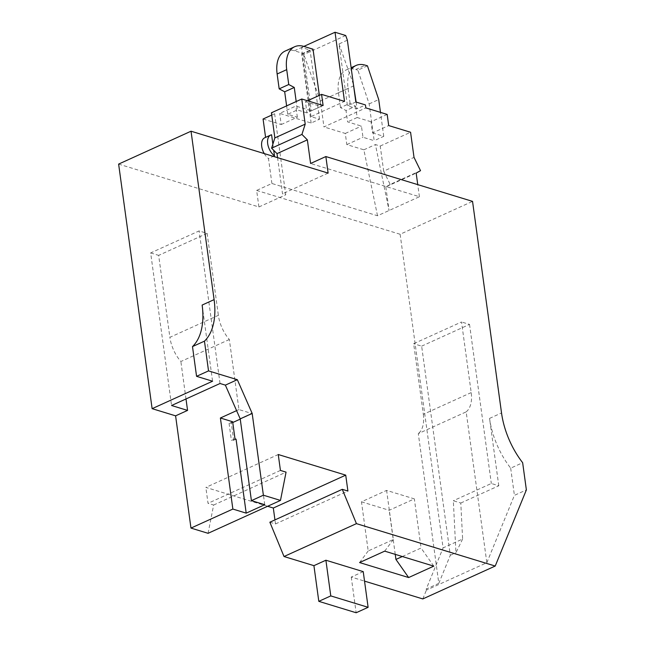 <?xml version="1.0" encoding="UTF-8"?>
<svg xmlns="http://www.w3.org/2000/svg" width="645" height="645" viewBox="0 0 645 645"><rect width="100%" height="100%" fill="white"/><g stroke="black" fill="none" stroke-linecap="round" stroke-linejoin="round"><path stroke-width="0.48" stroke-dasharray="3.23 2.42" d="M264.748 504.713L252.276 413.647L238.94 409.575L229.338 339.504A29.09 16.923 -114.4 0 1 218.365 315.324L169.885 337.335L158.662 255.372L207.134 233.361L199.128 230.91L150.656 252.929L171.562 405.512M236.594 410.639L238.94 409.575M232.756 422.515L229.064 423.378L232.651 421.749M252.276 413.647L240.246 419.113M462.618 539.026L455.95 552.717L453.33 500.746L460.796 503.027L462.618 539.026L443.091 547.895L400.134 234.264L472.543 201.377M361.466 501.81L389.209 510.292L414.34 498.875L386.605 490.402L361.466 501.81L368.198 550.951L393.337 539.534L386.605 490.402M420.524 170.667L390.185 184.446L383.678 171.159L414.017 157.38M390.185 184.446L385.831 186.881L416.17 173.102M367.448 65.822L357.878 70.176L369.142 103.909L374.181 140.683L362.974 137.264L361.45 126.114L347.582 121.873L346.026 110.545L355.605 106.199L350.09 103.256L340.512 107.602L346.026 110.545M340.512 107.602L338.48 92.735A32.323 18.81 -114.4 0 1 346.446 69.829A32.323 18.81 -114.4 0 1 355.742 69.523L357.878 70.176M118.624 164.096L258.911 206.964L256.646 190.42L271.9 183.486L377.519 215.761L419.411 196.733L310.592 163.483M256.646 190.42L400.134 234.264M285.106 51.084A32.323 18.81 -114.4 0 1 294.394 50.778L303.464 53.551L313.043 49.197M350.09 103.256L348.05 88.389A32.323 18.81 -114.4 0 1 351.364 69.354M234.998 438.85L231.41 440.479L233.667 440.261L231.329 423.16M236.062 439.172L233.667 440.261M323.097 105.522L306.939 112.867L305.416 101.716L320.879 106.441L311.309 110.787L295.837 106.062L279.68 113.399L311.148 123.018L319.533 119.212L310.995 116.6L344.511 101.386M305.416 101.716L307.504 100.765M267.602 506.277L205.844 487.402L278.253 454.515M208.069 533.31L213.648 505.035L208.021 503.31L205.844 487.402M426.248 589.054L426.393 590.151L486.838 562.698L466.174 411.873L418.299 433.617L438.81 583.346L426.248 589.054L443.091 547.895M422.798 598.931L426.393 590.151M363.232 571.631L351.259 577.065L364.53 581.121M351.259 577.065L356.153 612.75M269.868 522.208L275.496 523.934L274.947 519.902M229.064 423.378L231.41 440.479M471.205 392.587L423.33 414.324L413.655 343.704L461.53 321.968L471.205 392.587A29.09 16.923 -114.4 0 1 466.174 411.873M311.148 123.018L301.683 53.882L303.811 54.535L320.404 100.999L323.951 126.928L365.844 107.9M377.519 215.761L363.861 149.809L346.817 144.601L345.293 133.451L323.951 126.928M271.9 183.486L268.481 158.509L273.262 156.34M265.587 137.377L265.603 137.49A12.118 7.055 65.6 0 0 264.7 137.78M264.248 153.583A12.118 7.055 65.6 0 0 268.481 158.509M263.071 119.011L281.204 124.549L279.68 113.399M460.796 503.027L498.787 485.774L491.321 483.492L453.33 500.746M419.411 196.733L417.75 184.631M385.831 186.881L389.072 210.512L375.414 144.561L380.236 146.036L383.678 171.159M306.939 112.867L297.337 109.932L296.192 101.539M281.204 124.549L297.361 117.213L287.767 114.278L297.337 109.932M271.73 115.076L274.625 113.762L271.424 112.786M229.338 339.504L180.866 361.522A29.09 16.923 -114.4 0 1 169.885 337.335M275.496 523.934L347.905 491.047M274.625 113.762L285.719 194.79L282.518 193.814L277.568 157.654M402.319 556.53L421.072 548.008L414.34 498.875M395.24 554.361L389.209 510.292M387.177 114.423L371.02 121.76L372.552 132.91L388.709 125.573M380.236 146.036L410.575 132.257M498.787 485.774L489.555 418.395A64.645 37.612 65.6 0 0 510.687 468.157L522.652 462.715M346.817 144.601L362.974 137.264M345.293 133.451L361.45 126.114M272.875 144.166L273.722 150.333M258.911 206.964L285.719 194.79M265.603 137.49L271.585 134.765M486.838 562.698L514.412 495.352L526.376 489.91M355.838 101.999L347.453 105.804L357.056 108.731L365.441 104.933M347.365 40.159L338.988 43.965L347.453 105.804M345.704 35.507L303.811 54.535M301.683 53.882L310.06 50.076L301.521 47.472L310.995 116.6M303.876 46.4L301.521 47.472M303.464 53.551L311.309 110.787M319.364 95.379L320.879 106.441M202.135 305.061L212.568 381.219M438.81 583.346L450.299 555.281L421.653 346.147L413.655 343.704M421.653 346.147L469.528 324.411L461.53 321.968M280.43 470.423L208.021 503.31M220.034 383.501L199.128 230.91M207.134 233.361L218.365 315.324M363.861 149.809L375.414 144.561M372.552 132.91L383.751 136.337L374.181 140.683M368.198 550.951L359.571 562.561M384.702 551.144L393.337 539.534M338.988 43.965L353.428 84.414M356.145 102.095L357.056 108.731M355.605 106.199L357.153 117.527L371.02 121.76M357.153 117.527L347.582 121.873M369.142 103.909L378.712 99.556M383.751 136.337L380.469 112.375M297.361 117.213L295.837 106.062M287.767 114.278L286.614 105.885M510.687 468.157L514.412 495.352M353.911 85.785L320.404 100.999M319.533 119.212L310.06 50.076M185.994 398.957L180.866 361.522M328.12 173.102L282.518 193.814M469.528 324.411L491.321 483.492M423.33 414.324A29.09 16.923 -114.4 0 1 418.299 433.617M433.779 566.141L421.072 548.008M150.656 252.929L158.662 255.372M450.299 555.281L455.95 552.717M213.648 505.035L286.066 472.148M355.742 69.523L365.312 65.177M294.394 50.778L303.972 46.432M338.48 92.735L348.05 88.389M489.555 418.395L501.528 412.961M346.446 69.829L351.138 67.693"/><path stroke-width="0.97" d="M277.568 157.654L277.019 153.631L271.593 148.205L274.859 137.909L305.206 124.13L301.933 134.426L307.359 139.852L310.592 163.483L325.854 156.55L328.12 173.102L191.033 131.209L118.624 164.096L152.123 408.664L175.593 415.84L190.968 528.086L232.861 509.066L220.388 418L236.594 410.639M220.388 418L232.651 421.749L234.998 438.85L236.062 439.172L246.197 513.138L232.861 509.066M240.246 419.113L232.756 422.515M190.968 528.086L208.069 533.31L280.478 500.431L286.066 472.148L280.43 470.423L278.253 454.515L345.728 475.139L347.905 491.047L342.277 489.321L356.435 523.635L495.215 566.044L422.798 598.931L364.53 581.121M325.854 156.55L472.543 201.377L501.528 412.961A64.645 37.612 65.6 0 0 522.652 462.715L526.376 489.91L495.215 566.044M191.033 131.209L214.1 299.627A64.645 37.612 65.6 0 1 204.457 341.157L208.529 370.891L237.336 379.695L252.179 413.429L263.378 495.199L280.478 500.431M417.75 184.631L416.17 173.102L420.524 170.667L414.017 157.38L410.575 132.257L388.709 125.573L387.177 114.423L365.844 107.9L365.441 104.933L355.838 101.999L347.365 40.159L345.704 35.507L335.037 32.25L303.876 46.4M380.469 112.375L378.712 99.556L367.448 65.822L365.312 65.177A32.323 18.81 -114.4 0 0 356.024 65.476A32.323 18.81 -114.4 0 0 351.364 69.354M286.711 69.644L288.742 84.511L279.172 88.857L277.132 73.99L286.711 69.644A32.323 18.81 -114.4 0 1 294.676 46.73A32.323 18.81 -114.4 0 1 303.972 46.432L313.043 49.197L319.364 95.379M307.504 100.765L321.573 94.372L344.511 101.386L335.037 32.25M274.947 519.902L273.319 508.026L267.602 506.277M356.153 612.75L318.807 601.342L313.922 565.657L325.894 560.223L363.232 571.631L368.118 607.316L356.153 612.75M342.277 489.321L269.868 522.208L284.018 556.522L313.922 565.657M272.875 144.166L271.585 134.765A12.118 7.055 65.6 0 0 270.682 135.063L264.7 137.78A12.118 7.055 65.6 0 0 264.248 153.583M265.587 137.377L263.071 119.011L271.73 115.076M284.018 556.522L356.435 523.635M321.573 94.372L323.097 105.522L301.763 99.008L271.424 112.786L274.859 137.909M408.64 577.549L359.571 562.561L384.702 551.144L433.779 566.141L408.64 577.549L395.933 559.425L402.319 556.53M273.319 508.026L345.728 475.139M204.457 341.157L192.492 346.591A64.645 37.612 65.6 0 0 202.135 305.061L214.1 299.627M395.933 559.425L395.24 554.361M246.197 513.138L264.748 504.713L251.413 500.641L240.214 418.863L252.179 413.429M251.413 500.641L263.378 495.199M208.529 370.891L196.564 376.325L212.568 381.219L152.123 408.664M192.492 346.591L196.564 376.325M240.214 418.863L225.371 385.13L220.034 383.501L171.562 405.512L187.566 410.405L175.593 415.84M225.371 385.13L237.336 379.695M301.933 134.426L271.593 148.205M273.722 150.333L274.464 155.792L273.262 156.34M368.118 607.316L330.78 595.907L325.894 560.223M318.807 601.342L330.78 595.907M279.172 88.857L284.687 91.8L294.257 87.454L288.742 84.511M353.428 84.414L356.145 102.095M296.192 101.539L294.257 87.454M286.614 105.885L284.687 91.8M277.132 73.99A32.323 18.81 -114.4 0 1 285.106 51.084L294.676 46.73M307.359 139.852L277.019 153.631M187.566 410.405L185.994 398.957M270.682 135.063A12.118 7.055 65.6 0 0 267.812 144.407A12.118 7.055 65.6 0 0 274.464 155.792M305.206 124.13L301.763 99.008M351.138 67.693L356.024 65.476"/></g></svg>
